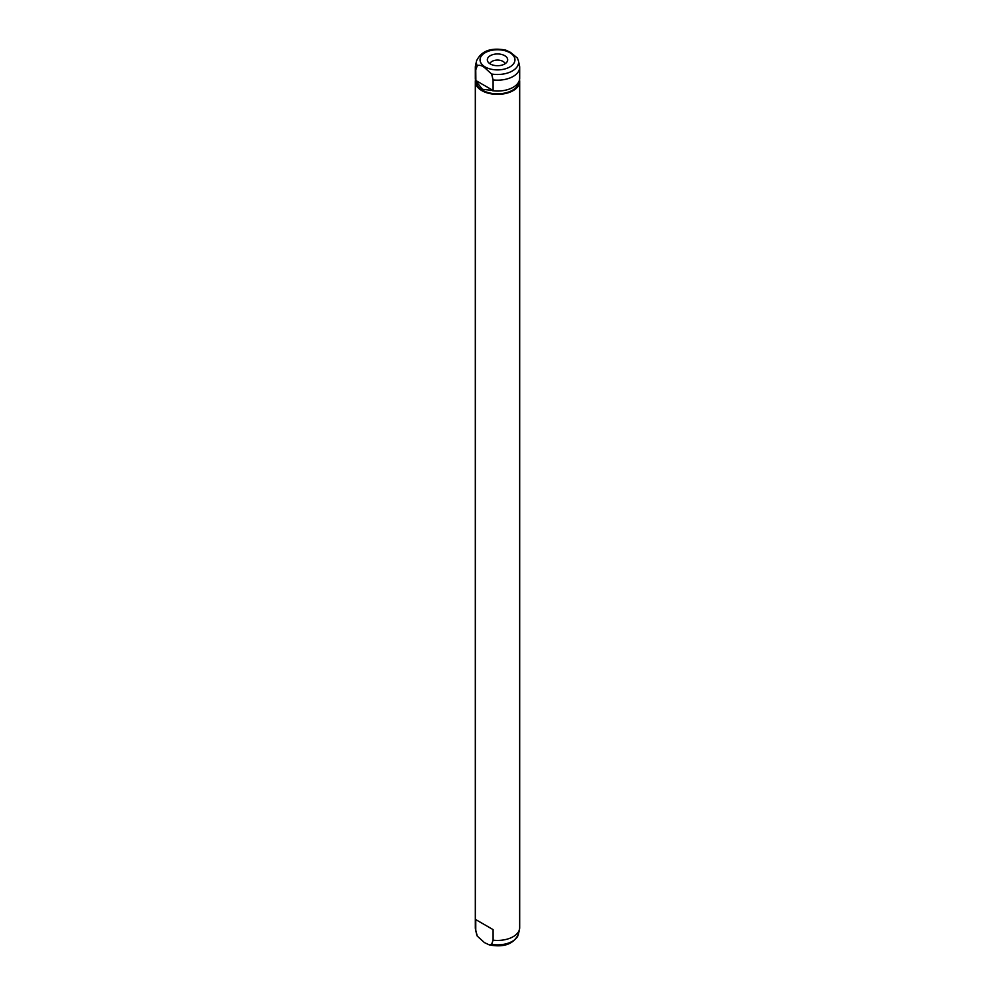 <?xml version="1.0" encoding="UTF-8"?>
<svg xmlns="http://www.w3.org/2000/svg" width="995" height="995" viewBox="0 0 995 995"><rect width="100%" height="100%" fill="white"/><g stroke="black" fill="none" stroke-linecap="round" stroke-linejoin="round"><path stroke-width="1.49" d="M505.124 63.705A7.761 4.478 0 0 0 502.985 61.391A7.761 4.478 0 0 0 495.224 60.272A7.761 4.478 0 0 0 489.876 63.705M504.689 55.67A10.161 5.87 0 0 0 492.264 54.8A10.161 5.87 0 0 0 487.774 61.541A10.161 5.87 0 0 0 490.311 63.978A10.161 5.87 0 0 0 507.226 61.541A10.161 5.87 0 0 0 504.689 55.67M493.097 940.175L491.605 944.379L489.291 944.889L484.428 942.601L477.252 936.084L475.759 930.176L475.759 919.604L493.097 929.616L493.097 940.175A22.176 12.811 0 0 0 519.502 929.23A22.176 12.811 0 0 0 519.676 927.626L519.676 81.553A22.176 12.811 0 0 0 519.49 79.898M475.51 79.898A22.176 12.811 0 0 0 475.324 81.553A22.176 12.811 0 0 0 481.816 90.607A22.176 12.811 0 0 0 505.982 93.393A22.176 12.811 0 0 0 519.676 81.553M476.244 81.304L476.244 81.553A21.256 12.276 0 0 0 482.463 90.234A21.256 12.276 0 0 0 505.348 92.958A21.256 12.276 0 0 0 518.743 81.913M493.097 79.923L493.097 90.483L482.463 89.314L475.884 81.105L475.759 69.911L477.252 65.72C479.204 64.799 481.592 65.396 484.428 67.486L491.605 74.016L493.097 79.923A22.176 12.811 0 0 0 519.676 67.374A22.176 12.811 0 0 0 519.502 65.769L518.42 60.794A21.094 12.176 0 0 1 491.605 74.016M477.252 65.72A21.094 12.176 0 0 1 476.58 60.794C481.331 50.894 491.045 47.325 505.709 50.111L510.572 52.399L517.4 58.058L518.42 60.794M475.324 81.553L475.324 927.626A22.176 12.811 0 0 0 475.498 929.23A22.176 12.811 0 0 0 475.759 930.176M476.58 60.794L475.498 65.769A22.176 12.811 0 0 0 475.324 67.374A22.176 12.811 0 0 0 475.759 69.911M492.537 90.719A22.176 12.811 0 0 0 519.676 78.232L519.676 67.374M475.324 67.374L475.324 78.232A22.176 12.811 0 0 0 475.884 81.105M476.58 934.205L477.252 936.084A21.094 12.176 0 0 1 476.58 934.205L475.498 929.23M475.759 80.471L493.097 90.483M475.759 919.604L493.097 929.616M491.605 944.379A21.094 12.176 0 0 0 518.42 934.205C513.669 944.106 503.955 947.675 489.291 944.889M485.162 66.951A17.45 10.074 0 0 0 509.838 66.951A17.45 10.074 0 0 0 509.838 52.698A17.45 10.074 0 0 0 485.162 52.698A17.45 10.074 0 0 0 485.162 66.951M518.42 934.205L519.502 929.23"/></g></svg>
